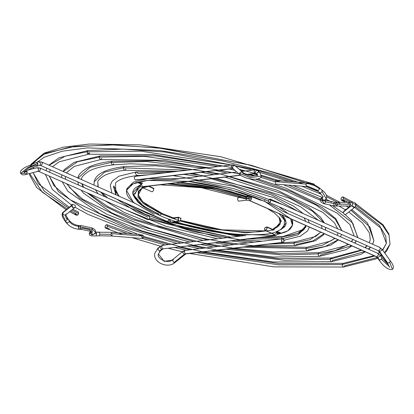 <?xml version="1.0" encoding="UTF-8"?>
<svg xmlns="http://www.w3.org/2000/svg" width="414" height="414" viewBox="0 0 414 414"><rect width="100%" height="100%" fill="white"/><g stroke="black" fill="none" stroke-linecap="round" stroke-linejoin="round"><path stroke-width="0.62" d="M94.004 185.125L94.149 181.736L104.613 172.095L123.217 167.81L104.613 172.095L94.149 181.736C95.023 178.191 97.528 170.066 124.36 166.563L123.217 167.81L187.682 170.154L123.217 167.81L124.36 166.563L155.395 165.755L192.836 169.549M201.251 172.296L213.878 174.687L201.251 172.296M224.999 177.12L290.126 198.544L312.446 211.171L323.841 222.644L312.446 211.171L290.126 198.544L224.999 177.12M325.59 227.483L325.549 230.179L325.59 227.483M324.152 233.62L312.865 240.943L296.424 244.415L295.28 245.657L294.69 245.564L293.702 243.209L310.05 239.701L320.907 232.187L310.05 239.701L293.702 243.209L294.846 241.967L293.702 243.209L268.443 244.167L293.702 243.209L294.69 245.564L295.28 245.657L254.16 245.854M98.289 187.019L97.787 182.502L97.994 186.89L97.787 182.502C97.316 181.172 99.396 178.915 104.033 175.722C108.706 173.187 115.625 171.365 124.795 170.257L124.21 170.164L123.217 167.81L124.21 170.164L124.795 170.257L177.953 171.303M100.752 192.174L104.913 196.728L100.752 192.174M121.374 208.071L166.169 226.36L217.692 238.79L166.169 226.36L121.374 208.071M231.229 240.932L247.639 242.883L231.229 240.932M125.939 169.01L124.795 170.257M78.013 178.336C77.868 175.06 81.47 171.308 88.819 167.07C94.682 164.322 102.501 162.371 112.277 161.222L111.138 162.464L146.618 161.538L203.817 168.25L146.618 161.538L111.138 162.464L112.277 161.222L155.752 160.751L208.356 167.711M215.772 170.578L227.27 173.109L215.772 170.578M237.62 175.629L237.181 175.515M248.985 178.677L286.193 191.051L316.286 205.163L335.05 218.918L341.752 230.567L335.05 218.918L316.286 205.163L286.193 191.051L248.985 178.677M340.572 236.824L341.478 234.505L340.51 236.792M338.114 239.794L325.306 246.433L308.502 249.756L307.359 251.003L306.774 250.91L305.78 248.555L322.506 245.202L335.014 238.428L322.506 245.202L305.78 248.555L306.924 247.313L305.78 248.555L243.354 247.127L305.78 248.555L306.774 250.91L307.359 251.003L273.964 252.002L233.755 248.26M337.224 235.338L337.99 233.123L337.224 235.338M78.075 178.082L90.097 167.282L111.138 162.464L90.097 167.282L78.075 178.082M81.558 179.624L81.651 179.102C81.128 177.513 83.55 174.874 88.917 171.184C94.294 168.27 102.227 166.18 112.717 164.912L112.127 164.819L111.138 162.464L112.127 164.819L112.717 164.912L130.141 163.778L164.498 165.181L220.119 173.911L277.401 190.311L322.697 212.335L334.331 222.68L337.736 228.792M81.801 183.795L83.085 187.076L81.801 183.795M87.504 193.09L104.53 206.006L132.123 219.389L203.238 240.498L132.123 219.389L104.53 206.006L87.504 193.09M215.135 242.832L228.683 245.119L215.135 242.832M113.86 163.67L112.717 164.912M63.151 171.479L64.47 169.455L73.899 162.433L100.198 155.881L99.055 157.123L144.041 156.342L218.095 166.563L144.041 156.342L99.055 157.123L100.198 155.881L155.54 155.845L222.282 166.071M229.128 169.005L234.955 170.387L229.128 169.005M249.74 174.196L254.698 175.577L249.74 174.196M260.639 177.301L275.056 181.824L260.639 177.301M283.538 184.732L320.12 200.097L283.538 184.732M330.181 205.546L352.769 223.146L357.686 237.615L352.769 223.146L330.181 205.546M356.221 241.031L354.663 243.054M351.584 245.756L320.586 255.102L319.442 256.344L318.852 256.25L317.859 253.896L334.905 250.656L348.583 244.426L334.905 250.656L317.859 253.896L319.003 252.654L317.859 253.896L282.25 255.04L225.827 249.197L282.25 255.04L317.859 253.896L318.852 256.25L319.442 256.344L273.359 257.047L217.573 250.175M351.527 241.667L352.966 239.587L351.527 241.667M63.223 171.515L77.584 161.719L99.055 157.123L77.584 161.719L63.223 171.515M65.376 176.53L65.474 179.288M66.752 183.914L79.793 198.306L107.205 214.416L146.101 229.775L189.948 242.066L146.101 229.775L107.205 214.416L79.793 198.306L66.752 183.914M200.919 244.514L213.117 246.956L200.919 244.514M101.777 158.324L100.633 159.571L100.048 159.478L99.055 157.123L100.048 159.478L100.633 159.571L163.514 160.321L238.847 173.782M305.915 225.558L305.765 227.219L298.152 234.764L281.613 238.79L281.97 237.093L297.904 233.336L305.894 226.36L304.155 229.221L282.762 236.627L281.97 237.093L281.613 238.79L247.701 238.987L281.629 238.868L298.054 234.81L305.915 225.558M305.858 221.469L304.119 217.987M297.035 210.788L273.949 197.716L211.306 178.734M198.782 176.473L183.707 174.366M165.165 172.814L138.028 173.43L136.439 171.908L135.295 173.15L136.874 175.598L135.295 173.15L136.439 171.908L119.082 176.152L112.22 181.109L110.264 185.239L111.858 193.022M230.893 237.232L171.779 224.202L143.844 213.681L123.874 202.399L145.692 214.509L183.935 227.762L230.893 237.232M113.514 186.704L115.93 194.823L115.485 182.998C118.554 179.51 125.685 177.047 136.874 175.598L148.435 174.786M137.671 175.127L136.874 175.598M113.746 185.865L114.181 189.188L118.859 196.117L113.746 185.865M133.955 206.86L160.301 218.514L146.049 212.812L133.955 206.86M180.478 218.137L180.856 219.979L179.712 221.221L171.246 222.22L167.065 221.5L40.748 165.517C42.559 164.167 42.808 162.997 41.488 162.014C42.802 162.997 42.554 164.167 40.748 165.517L39.796 165.388L37.265 166.05L37.803 163.478L38.005 164.11L37.265 166.05C33.896 166.687 25.808 170.734 24.141 172.798L24.105 171.753L29.011 167.753L35.79 165.02L37.156 166.066L39.656 165.419C40.97 164.022 40.732 162.811 38.932 161.781L39.433 161.688L38.932 161.781C40.738 162.811 40.981 164.022 39.656 165.419L40.748 165.517L167.447 221.557L169.078 219.229L170.656 222.127L238.164 236.373L170.863 222.106M257.518 237.827L281.97 237.093L257.518 237.827M76.461 215.244L75.312 214.664L76.461 215.244L77.956 214.799L77.641 215.104L75.358 213.945L77.641 215.104L76.461 215.244L74.178 214.085L75.358 213.945L77.641 215.104L76.461 215.244L77.641 215.104L78.593 213.5L71.798 209.955L78.593 213.5L78.494 212.299L77.894 211.885M76.16 213.784L70.597 210.912M67.052 208.987L42.388 192.21L29.56 173.502M29.43 169.191L29.368 169.714L29.435 169.191M31.05 164.317L45.255 153.382L74.256 146.515L115.237 144.89L162.386 148.409L251.536 165.393L314.557 185.643L249.942 164.974L158.458 147.953L110.657 144.807L69.966 147.084L42.295 154.738L30.118 166.361M314.604 184.98L314.143 184.111M33.001 172.607L44.324 191.18L68.284 208.004L44.324 191.18L33.001 172.607M74.178 214.085L75.312 214.664L74.178 214.085L75.037 214.141M78.236 214.411L78.453 213.955M342.021 264.582L343.165 263.34L342.021 264.582L374.794 256.023L342.021 264.582L343.015 266.937L343.599 267.03L343.015 266.937L342.021 264.582L278.751 264.872L196.748 252.633L278.751 264.872L342.021 264.582M105.084 226.577L105.912 225.076L107.107 224.761L107.516 226.292L127.367 233.558L107.516 226.292L106.564 227.897L109.389 228.994L108.458 229.263L105.389 228.036L105.027 227.027L105.316 225.899L106.175 224.869L107.107 224.761L107.568 225.63L107.159 227.203L106.564 227.897L105.187 227.793L105.084 226.577L105.389 228.036L106.564 227.897L109.389 228.994L108.458 229.263L105.389 228.042L106.564 227.897L107.159 227.203L107.568 225.63L107.107 224.761L106.175 224.869L105.084 226.577M106.817 224.678L107.107 224.761M142.597 238.511L165.114 244.995L142.597 238.511M175.029 247.567L185.819 250.18L175.029 247.567M341.048 198.725L341.871 197.224L343.015 196.878L343.48 198.435L350.86 202.286L343.48 198.435L342.528 200.045L344.815 201.204L343.884 201.473L341.353 200.185L340.991 199.175L341.281 198.042L342.14 197.017L343.071 196.904L343.48 198.435L342.528 200.045L341.353 200.185L341.048 198.725M356.024 203.9L383.017 224.745L388.865 233.91L390.029 244.089L389 235.012L382.458 225.133L355.491 204.878L382.458 225.133L389 235.012L390.029 244.089L384.559 252.778M381.604 255.034L380.533 255.717M377.278 257.513L344.743 265.788L343.599 267.03L273.747 266.864L189.633 253.471M382.562 249.978L386.391 243.323L382.717 250.185L386.391 243.323L379.752 225.63L355.486 206.622M347.946 202.327L342.901 199.662M343.884 201.473L344.815 201.204L343.724 201.406M342.528 200.045L344.815 201.204L343.636 201.344L341.353 200.185L342.528 200.045M108.458 229.263L109.389 228.994L108.458 229.263L109.389 228.994L106.564 227.897L105.389 228.036L108.209 229.133M48.873 165.165L58.979 157.796L88.12 150.536L86.976 151.778L141.19 151.182L231.395 164.995L141.19 151.182L86.976 151.778L88.12 150.536L123.196 149.102L165.072 152.047L255.868 169.802M235.55 165.973L252.1 170.175L235.55 165.973M258.155 171.841L288.812 181.425L259.806 172.307M301.915 186.212L321.052 194.15L301.915 186.212M326.76 196.8L341.032 204.18L326.76 196.8M348.06 208.356L347.708 208.138M350.668 210.033L369.883 226.981L373.894 240.689L372.569 244.198M370.302 247.256L368.325 249.099M364.75 251.577L332.665 260.442L331.521 261.684L330.936 261.591L329.942 259.242L361.805 250.273L329.942 259.242L331.086 257.994L329.942 259.242L284.542 260.266L210.679 250.987L284.542 260.266L329.942 259.242L330.936 261.591L331.521 261.684L273.395 261.99L203.119 251.878M365.283 247.748L367.171 245.875L365.283 247.748M369.278 242.744L370.256 239.923L369.278 242.744M361.174 249.994L331.086 257.994L332.478 258.921M45.964 170.656L46.844 168.332M49.075 165.253L65.127 156.213L86.976 151.778L65.127 156.213L49.075 165.253M49.204 176.152L58.467 191.604L85.005 209.924L127.046 228.285L177.316 243.556L127.046 228.285L85.005 209.924L58.467 191.604L49.204 176.152M187.677 246.076L199.046 248.617L187.677 246.076M87.163 153.304L89.698 152.983L88.555 154.225L87.97 154.132L86.976 151.778L87.97 154.132L88.555 154.225L153.289 154.557L231.385 167.411M351.848 209.587L367.508 222.98L373.894 240.689L369.956 227.079L351.01 210.255M345.323 209.763L345.954 209.261M279.574 180.245L281.323 180.825L279.574 180.245L277.872 180.276M278.244 180.359L279.134 180.649L278.249 180.359M141.842 188.427L138.271 194.813L142.742 201.809L162.128 213.448L161.46 214.054L143.384 203.631L137.976 197.307L138.317 191.118L142.644 187.785M142.773 187.723L146.147 186.424M167.463 183.909L211.451 188.768L245.818 198.223M281.292 221.247L273.571 230.034L245.88 232.818L209.991 228.585L180.168 221.05L209.991 228.585L245.88 232.818L273.571 230.034L281.292 221.247L279.797 218.183L274.601 213.169L267.418 208.532M141.888 188.401L139.006 191.164L138.219 194.285L139.378 197.773L143.523 202.513L148.88 206.482L155.892 210.488L162.128 213.448L173.218 217.862L162.138 213.453L161.46 214.054L178.465 220.502L161.46 214.054L159.514 215.358L161.46 214.054L143.384 203.631L137.976 197.307L138.317 191.118L140.92 188.919L142.954 187.92M284.082 226.598L284.506 220.212L279.046 213.676L284.506 220.212L284.082 226.598C275.465 235.074 264.349 234.552 246.666 234.779C219.653 234.029 182.812 225.827 159.514 215.358C149.138 210.773 141.733 206.105 137.288 201.354L133.608 194.885L142.933 205.654L158.945 214.354M180.085 182.419L217.303 188.168L249.378 197.431L252.478 197.064L249.756 195.858L246.154 196.283L229.252 191.108L211.233 186.874L196.697 184.333L180.059 182.424M246.149 197.126L215.43 188.551L175.79 182.926L215.43 188.551L246.149 197.126M133.608 194.885L140.506 186.103L133.608 194.885C134.912 200.521 143.275 206.86 158.691 213.903M138.354 202.006L132.744 192.914L140.33 185.13M268.427 201.163L265.001 199.6L264.634 201.349L290.524 218.633M277.763 234.329L284.899 232.259L287.942 230.748L290.235 229.014L292.206 226.044L292.522 223.839L292.046 221.485L290.623 218.794L292.398 225.345L292.765 223.591L292.346 219.555M288.051 213.593L279.383 207.047M292.398 225.345L287.818 230.826L277.758 234.345M274.425 234.94L271.553 235.328L227.441 233.936L174.103 221.883L190.057 226.556L210.271 231.136L226.458 233.806L245.709 235.732M140.346 184.98L139.006 185.679M251.847 196.712L260.266 200.159M138.933 185.72L134.985 194.15M188.572 181.42L230.391 189.581L264.634 201.349L265.001 199.6L234.013 188.717L195.687 180.576M179.842 178.708L147.715 178.646L133.448 182.119L126.875 188.634L126.503 190.383L133.075 183.868L147.348 180.395L187.894 181.337M154.267 214.38L133.318 202.265L126.503 190.383M134.705 203.372L129.064 198.021L127.398 195.475L126.518 193.048L126.436 190.766L127.155 188.644L129.717 185.819L132.387 184.199L135.802 182.802L144.714 180.747L156.119 179.738L169.569 179.805M188.473 181.404L200.495 183.138L216.781 186.269L240.487 192.479L254.926 197.39L264.634 201.349L273.147 205.447L282.327 210.985M142.209 183.205L140.465 182.434L138.048 182.719L140.812 183.945L138.048 182.719L140.465 182.434L142.209 183.205M140.62 185.022L135.932 187.438L134.353 188.867L132.987 191.258L132.749 193.002L133.049 194.849L135.419 198.999M277.22 231.4L280.852 233.004L278.436 233.289L278.529 232.854L277.628 232.456L278.529 232.854L278.436 233.289L276.562 232.461L278.436 233.289L280.852 233.004L276.8 231.214M280.744 229.641L284.547 226.862L285.593 225.294L286.1 223.612L285.5 219.917L284.392 217.935L281.748 214.835M281.805 214.892L286.157 222.748L280.702 229.666M180.721 220.398L222.204 229.853L266.212 230.914L258.145 231.83L250.273 232.073L241.574 231.819L229.004 230.738L215.725 228.833L205.598 226.903L192.241 223.741L180.721 220.393M278.927 217.034L279.993 218.856L280.682 221.443L279.895 224.564L277.178 227.224L272.603 229.356L280.195 224L279.155 217.366M272.603 229.356L267.309 227.017L265.26 227.467L267.309 227.017L273.882 229.92M171.37 218.08L178.455 217.241L181.177 218.447L178.455 217.241L173.218 217.862L174.827 218.432M153.387 188.499L154.008 188.427L148.885 186.16L154.008 188.427L153.387 188.499M239.934 197.017L237.724 197.281L238.428 197.592L237.724 197.281L239.934 197.017M278.529 232.854L280.092 232.668L278.529 232.854M152.673 188.158L153.247 188.091L152.673 188.158M138.902 182.621L141.158 183.619L138.902 182.621M238.578 197.178L239.266 197.483L238.578 197.178M250.134 196.914L251.717 196.728L250.134 196.914M247.784 196.857L246.154 196.283M244.291 196.505L249.756 195.858L249.849 195.424L249.756 195.858L252.478 197.064M278.032 180.561L306.914 182.884L306.288 183.449C311.157 183.94 315.592 185.772 319.598 188.944L319.329 188.153L319.686 188.147C315.861 185.099 311.602 183.345 306.914 182.884L306.07 184.132L306.288 183.454C311.157 183.94 315.592 185.772 319.598 188.944L317.683 191.014L320.358 193.214L322.056 191.537L326.273 198.875L325.207 199.677M321.999 190.352L322.361 190.347C326.113 193.405 327.417 196.246 326.273 198.875L322.056 191.537L321.999 190.352L322.056 191.537L320.358 193.214L317.683 191.014L317.414 190.223L307.235 186.021L306.391 186.486L306.07 184.132L275.087 181.637L306.07 184.132L306.137 186.072L306.614 186.59L317.683 191.014L320.001 193.219C322.356 195.543 323.375 196.826 323.055 197.08L323.111 196.919M323.024 196.883L322.402 197.457L323.024 196.883M325.916 201.872L324.338 203.766L323.955 203.709L323.494 202.156L320.151 199.263L321.202 198.373L320.151 199.263C319.955 201.183 321.223 202.663 323.955 203.709L324.338 203.766L325.916 201.872L323.903 200.505L325.916 201.872L325.456 200.314L325.916 201.872L333.663 203.533L325.916 201.872M351.279 202.286L349.059 202.317L347.719 204.154L337.55 204.154L336.504 202.317L351.377 202.275C353.841 201.954 355.45 202.653 356.195 204.381L352.826 203.641L351.279 202.286L352.826 203.641L351.812 205.924L349.318 206.022L350.663 204.19L335.412 204.19L335.48 203.553L336.504 202.317L335.48 203.553L333.663 203.533L334.683 202.296L333.663 203.533L334.295 205.903L334.641 206.012L334.295 205.903L333.663 203.533L335.48 203.553L335.412 204.19L350.663 204.19L349.059 202.317L350.658 204.019L349.318 206.022L351.538 205.986L352.826 203.641L356.195 204.381L355.046 207.026L353.515 207.331L352.169 205.996L354.286 207.367L355.046 207.026L346.021 214.245L344.489 214.545L343.108 212.315L351.005 206.001L343.108 212.315L344.815 210.493M324.441 200.314L322.459 200.671L321.202 198.373L322.18 198.021L322.402 197.457L322.18 198.021L321.202 198.373L322.201 197.167L321.202 198.373L322.459 200.671L323.391 200.686M319.329 188.153L319.598 188.944L317.683 191.014M277.934 180.556L275.6 180.53L275.087 181.637L275.631 184.095L306.614 186.59M351.336 205.991L353.256 206.125M335.412 204.19L336.463 206.032L335.412 204.19M337.488 204.79L336.463 206.032L351.439 205.991M324.431 200.314L323.438 200.319L322.18 198.021L322.904 200.024L324.431 200.314L326.273 198.875M279.403 181.56L276.516 181.327M275.6 180.53L277.401 180.675M152.844 188.349C154.158 189.333 153.915 190.502 152.109 191.853L142.199 187.583L143.772 186.709L142.576 187.64L141.055 186.864L140.532 186.165L140.372 184.846L142.54 183.112L141.397 184.354L142.39 186.709L142.975 186.802L240.425 175.132L142.39 186.709L141.397 184.354L140.372 184.846L142.54 183.112M254.967 173.419L247.148 174.341L254.967 173.419L255.8 173.663L254.967 173.419L253.973 171.065L255.117 169.823L253.973 171.065L254.967 173.419M259.231 171.862L258.693 171.753L256.706 173.445L257.648 175.039L256.706 173.445L256.944 172.85L259.231 171.862L257.042 170.097L255.117 169.823L257.042 170.097L259.526 172.048L261.25 176.038L250.304 177.704L239.628 173.383L240.301 174.977L239.628 173.383L239.866 172.788L242.149 171.8L242.827 173.394L250.134 176.348L257.627 175.21M257.379 175.039L256.706 173.445L257.379 175.039L255.8 173.663C254.657 171.826 255.272 170.765 257.648 170.485C255.278 170.77 254.662 171.826 255.8 173.663M233.118 168.715C231.969 166.873 232.585 165.817 234.966 165.538C232.596 165.817 231.98 166.878 233.118 168.715L232.285 168.467L135.13 179.94L232.865 168.56L232.285 168.467L231.291 166.112L232.435 164.87L231.291 166.112L232.285 168.467L232.859 168.55M234.966 165.538L242.149 171.8L234.966 165.538M232.435 164.87L234.36 165.15L232.435 164.87L135.28 176.343L134.136 177.585L135.13 179.94L135.714 180.033L232.87 168.56M242.149 171.8L241.616 171.691L239.628 173.383L250.304 177.704L261.25 176.038C262.274 179.867 248.778 181.156 240.006 174.786L232.823 168.524M171.246 222.22L170.656 222.127L169.75 219.477L169.668 219.777L169.026 219.658L167.447 221.557L40.748 165.517L39.656 165.419M37.803 163.478L27.893 167.463L20.731 173.311L27.893 167.463L37.803 163.478L36.437 162.433L37.803 163.478M148.942 216.32C150.256 217.303 150.008 218.468 148.202 219.824L38.864 171.463C40.675 170.107 40.919 168.943 39.599 167.96C40.914 168.943 40.67 170.107 38.864 171.463L148.202 219.824L38.864 171.463L37.876 171.344L26.522 174.294C23.526 175.257 21.595 174.931 20.731 173.311L25.052 173.269L26.418 174.315L26.817 174.149L27.06 171.722L24.881 172.058L27.06 171.722L27.267 172.353L26.418 174.315L37.767 171.36C39.087 169.968 38.844 168.752 37.048 167.727L39.982 168.012L149.325 216.372M37.048 167.727L27.666 170.164L37.048 167.727C38.854 168.752 39.092 169.968 37.767 171.36L38.864 171.463L37.767 171.36M179.712 221.221L170.656 222.127L179.122 221.128L178.134 218.773L179.158 217.552L174.035 218.152M38.932 161.781L36.437 162.433L38.932 161.781L41.871 162.065L38.725 161.838M26.444 170.92L27.06 171.727L26.444 170.92M39.982 168.012L36.836 167.779M180.354 217.992L180.856 219.979L180.193 221.04L179.122 221.128L178.092 219.492L178.377 218.152L179.314 217.531M276.754 231.576L277.722 232.632L277.887 233.946L276.516 232.761L276.474 231.685L276.516 232.761L277.887 233.946L275.714 235.68L275.129 235.587L274.197 234.448L275.129 235.587L162.547 248.876L161.558 246.527L162.702 245.279L163.287 245.373M160.404 250.791L162.454 249.337L161.569 249.337L159.312 251.169L157.651 248.648L159.312 251.169L160.404 250.791L159.312 251.169L161.569 249.337L163.137 248.974L162.547 248.876L161.558 246.527L162.702 245.279L160.114 246.449L159.923 247.293L161.569 249.337L162.547 248.876L275.714 235.68L162.547 248.876L161.569 249.337L159.923 247.293L160.114 246.449L160.999 246.444M157.651 248.648L154.784 253.301L157.858 248.281L157.651 248.648L158.743 248.276M175.081 262.233L173.994 262.611L175.081 262.233L174.879 262.605C167.82 268.996 152.673 262.388 154.784 253.301L157.858 248.281L160.114 246.449M160.197 251.163L158.438 253.979C156.083 257.746 167.525 264.784 172.54 259.723L182.797 251.396L182.605 252.24L184.251 254.289L185.234 253.829L282.389 242.361L185.234 253.829L184.24 251.474L185.384 250.232L184.24 251.474L185.234 253.829L185.819 253.922L184.251 254.289L173.994 262.611L172.333 260.09L164.198 261.384L158.438 253.979L164.198 261.384L172.333 260.09L173.994 262.611L184.251 254.289L185.136 254.284L184.251 254.289L182.605 252.24L182.797 251.396L183.681 251.396M266.688 227.089L266.989 228.549L265.41 230.443L274.937 234.655L276.516 232.761L274.937 234.655L274.554 234.603L265.027 230.391L264.572 228.833L265.514 227.229M282.389 242.361L281.396 240.006L282.539 238.759L283.129 238.857L284.118 241.207L282.974 242.454L282.389 242.361L281.536 241.419L281.396 240.006L282.581 238.759L283.621 239.22L284.159 240.493L283.461 242.273L282.389 242.361M282.539 238.759L185.969 250.325M172.333 260.09L173.425 259.718M266.585 227.017L267.035 227.891L266.756 229.232L265.41 230.443L264.976 230.365L264.52 229.496L264.805 228.155L265.659 227.126M381.537 257.705L382.05 257.844L381.315 259.216L389.414 266.663L381.315 259.216L379.534 260.137L376.766 256.778L250.072 200.743L251.65 198.849L245.864 197.814L247.008 196.572L245.864 197.814L251.65 198.849L250.812 197.24L251.65 198.849L250.072 200.743L249.689 200.686L250.072 200.743L249.233 199.134L248.586 199.02M250.072 200.743L376.766 256.778C378.572 255.428 378.82 254.258 377.506 253.275C378.826 254.258 378.582 255.422 376.766 256.778L377.713 257.58L379.534 260.137L379.172 260.111L381.315 259.216L382.05 257.844L388.446 264.774M240.803 197.302L238.542 197.571L237.398 198.813L238.392 201.168L246.858 200.169L245.864 197.814L246.858 200.169L238.392 201.168L246.858 200.169L249.689 200.686L376.388 256.727L379.022 259.997C384.083 267.113 388.56 270.233 392.456 269.359L389.662 262.347L387.877 263.273L387.364 263.133L387.877 263.273L379.602 251.64L381.811 250.279L382.117 249.347L381.811 250.279L379.602 251.64L378.655 250.832L379.602 251.64L387.877 263.273L389.662 262.347L390.392 260.975L389.662 262.347L392.456 269.359C394.195 267.905 393.507 265.11 390.392 260.975L389.879 260.841M379.395 247.329C380.714 248.312 380.466 249.482 378.655 250.832C380.461 249.482 380.704 248.317 379.395 247.329L382.117 249.347L390.392 260.975M270.052 198.968L270.797 199.382L270.942 199.921L270.658 201.261L269.804 202.286L268.877 202.394L268.422 201.525L268.707 200.185L270.052 198.968C271.367 199.957 271.118 201.121 269.312 202.472L378.655 250.832L269.312 202.472C267.998 201.489 268.246 200.324 270.052 198.968L379.773 247.386M269.312 202.472L378.655 250.832L378.272 250.78L387.364 263.133L389.6 267.325M381.599 249.207L382.117 249.347M379.716 255.148L380.228 255.288L379.923 256.225L377.713 257.58L379.923 256.225L380.228 255.288L382.05 257.844M377.506 253.275L380.228 255.288M246.982 196.572L247.598 196.666M139.544 234.536L138.467 234.184M71.803 204.335L72.724 204.93M95.67 232.337L93.616 234.433L92.622 234.433L91.365 232.135L92.622 234.433L93.616 234.433L95.67 232.337L92.322 229.444L95.67 232.337C95.862 230.417 94.594 228.937 91.861 227.886L92.322 229.444L91.861 227.886L81.175 225.589L79.359 225.568C75.27 225.211 71.927 223.544 69.329 220.579L69.319 221.656C71.72 224.404 74.784 225.935 78.52 226.246L78.644 228.859L79.317 229.284L78.965 229.18L78.334 226.81L80.15 226.831L92.322 229.444L90.744 231.338L81.134 229.304L82.158 228.067L89.9 229.729L90.361 231.286L90.744 231.338L92.322 229.444L80.15 226.831L81.175 225.589L80.15 226.831L80.787 229.201L81.134 229.304L80.787 229.201L80.15 226.831L78.334 226.81L79.359 225.568L78.52 226.246C74.784 225.935 71.72 224.404 69.319 221.656L67.016 223.12L65.293 220.807L67.347 219.741L67.606 218.266L67.347 219.741C65.49 217.174 65.055 215.425 66.049 214.493C64.211 215.585 63.145 215.032 62.856 212.843L71.881 205.629L73.268 207.859L74.794 207.554L75.389 206.586L75.069 205.106L72.75 204.475L71.881 205.629L62.856 212.843L63.176 212.149C61.883 213.365 62.447 215.658 64.879 219.016L64.625 220.491L65.293 220.807L67.016 223.12L66.349 222.799L67.016 223.12L69.319 221.656L69.329 220.579L68.662 220.258M63.176 212.149L62.856 212.843C63.166 215.047 64.227 215.601 66.049 214.493L66.364 213.8M91.365 232.135L90.387 232.487L90.355 233.118L89.212 233.863L90.355 233.118L92.224 234.867L92.638 234.779L91.644 234.785L90.355 233.118L90.925 231.55L90.387 232.487L91.365 232.135M95.717 232.223L96.736 233.781L94.749 233.812L96.736 233.781L95.717 232.223L98.93 232.073L99.929 234.148L98.889 232.078M137.184 234.35L111.883 232.311L110.947 234.355L99.929 234.153L110.947 234.355L111.883 232.311L95.691 232.223M90.832 231.504L89.564 232.477L89.212 233.863C90.775 234.836 87.059 236.083 95.934 235.933L99.06 235.789M72.75 204.475L71.881 205.629L72.134 207.005L73.268 207.859L74.613 207.683L75.389 206.586L75.069 205.106L72.75 204.475L62.881 212.449C61.448 214.136 62.033 216.817 64.625 220.491L65.293 220.807L67.347 219.741C65.49 217.174 65.055 215.425 66.049 214.493L65.821 214.721M142.018 236.052L111.04 233.558L142.018 236.052L142.566 238.511L143.404 237.263L143.446 235.742L143.404 237.263L142.639 238.505L142.106 238.045L141.93 236.772L142.53 234.945L142.018 236.052M139.647 234.712L142.53 234.945L143.446 235.742L142.53 234.945L139.647 234.712M142.566 238.511L111.583 236.016L110.947 234.35L111.583 236.016L112.427 234.769M99.148 235.783L99.929 234.153L99.148 235.783M95.976 235.928L96.736 233.781L95.976 235.928M81.134 229.304L79.317 229.284L80.15 228.606M69.329 220.579L67.606 218.266L66.933 217.945M205.887 171.748L218.121 174.19M228.942 176.654L281.432 193.374L308.43 207.181L320.483 217.122L324.405 222.892M325.678 227.519L325.549 230.179M278.529 242.977L294.846 241.967L315.644 236.477L320.814 232.145M254.082 242.123L236.591 240.301M222.468 238.226L149.195 219.177M107.692 197.959L102.03 192.738M95.484 189.845L97.942 193.643M105.767 201.168L123.936 212.315L159.214 226.629L201.887 238.112L221.806 241.885M222.38 241.978L253.332 245.787M324.245 233.667L323.396 234.924L315.339 240.772L295.28 245.657M192.168 173.202L270.813 193.188L300.548 206.726L318.18 220.139M321.528 225.682L321.988 228.606M219.989 170.082L231.214 172.643M255.774 179.246L291.477 191.817L322.263 207.554L335.971 218.861L341.835 230.603M249.15 246.444L306.924 247.313L330.77 241.015L334.724 238.298M337.167 235.318L338.015 232.978M233.801 244.514L219.782 242.283M207.538 239.991L135.652 219.42L108.028 206.721L89.476 193.964M83.757 187.371L82.05 183.904M77.842 182.041L78.515 185.053M81.268 190.331L83.385 193.038L111.883 212.962L152.129 229.289L200.821 242.392L206.876 243.644M207.388 243.748L233.134 248.172M338.378 239.913L330.822 245.15L307.359 251.003M240.622 170.397L243.649 171.173M253.285 173.776L257.099 174.863L257.627 175.474M261.239 176.079L275.538 180.592M288.449 185.125L320.276 198.855M332.934 205.924L343.082 212.899M345.183 214.597L351.455 220.595L357.758 237.289M230.758 248.617L279.15 253.637L319.003 252.654L345.364 245.828L348.102 244.219M351.305 241.569L352.883 239.551M217.686 246.418L205.178 244.006M193.959 241.59L133.769 224.088L82.8 199.305L69.676 187.625L67.311 184.163M61.872 174.977L61.608 177.575M62.302 181.943L67.865 191.263L99.831 213.603L142.142 230.976L193.286 245.248M193.762 245.357L217.024 250.077M66.566 172.99L67.058 172.208L74.323 166.371L100.633 159.571M356.309 241.067L354.87 243.147M352.019 245.947L345.742 249.787L319.442 256.344M257.787 178.936L285.867 188.137L336.841 212.92L349.965 224.595L354.203 236.073M117.255 199.47L136.046 211.699L147.86 217.117M149.785 217.914L192.945 231.555L239.846 239.753M240.581 239.83L262.005 241.186M114.186 189.203L119.33 196.329M140.496 209.753L150.96 214.38M172.534 222.07L240.55 236.094M260.804 237.445L282.762 236.627C293.956 235.178 301.087 232.709 304.155 229.221M136.439 171.908L173.264 171.857M189.679 173.663L203.823 175.878M215.813 178.201L271.31 194.906L293.573 206.151L303.193 213.515M308.078 219.736L309.299 222.991M309.356 227.079L307.535 230.965L300.383 236.151L284.113 240.203M172.514 175.526L233.713 186.29L285.184 205.551M78.163 211.958L72.776 209.173M69.236 207.243L38.44 183.842L33.079 172.591M30.952 164.358L44.107 153.133L63.383 147.167L89.486 144.031L139.803 144.853L220.564 156.689L314.071 184.08M29.451 173.533L29.803 175.355L36.794 187.677L66.1 209.748M69.619 211.694L74.297 214.162M33.291 168.695L33.736 167.23M37.063 162.262L44.246 157.211L62.121 151.229L87.364 147.886L159.292 150.442L222.37 160.87L270.663 173.176L303.12 183.894M374.033 255.686L343.165 263.34L278.907 263.568L200.956 252.136M189.829 249.704L178.853 247.117M168.767 244.565L143.384 237.357M132.832 233.998L107.029 224.724M343.051 196.893L353.344 202.363M378.142 253.446L379.716 252.385M390.029 244.089L386.945 250.605L384.746 253.042M381.874 255.412L380.828 256.131M377.625 258.036L375.705 259.004L343.599 267.03M343.755 201.421L345.53 202.342M354.607 207.378L381.211 228.393L385.776 236.239L386.391 243.323M182.326 251.779L168.508 248.338M160.461 246.185L132.092 237.667M122.741 234.5L108.396 229.242M257.208 170.175L293.873 181.834M306.35 186.569L317.657 191.289M326.403 195.289L340.065 202.342M346.389 206.058L348.588 207.435M364.894 247.582L366.939 245.771M369.226 242.718L370.256 239.923L369.562 233.175L362.607 223.125L348.805 212.02M331.086 257.994L278.788 258.647L215.171 250.454M203.284 248.115L191.687 245.6M181.125 243.106L128.05 227.26L70.178 199.765L54.037 185.715L49.307 176.198M45.447 174.491L52.345 189.488L71.751 205.23M75.074 207.274L87.778 214.25L142.049 235.939M143.498 236.404L180.447 246.765M180.897 246.873L202.622 251.774M49.411 172.177L50.244 169.833M52.428 166.738L59.269 161.796L88.555 154.225M373.894 240.689L372.631 244.224M370.52 247.355L368.677 249.254M365.324 251.831L360.661 254.429L331.521 261.684M239.406 169.336L254.931 173.399M261.322 175.205L277.784 180.25M345.354 209.784L339.082 206.053M331.609 202.016L326.02 199.232M321.911 197.287L293.081 185.498M248.612 198.896L209.277 187.977L169.988 183.614M145.381 186.517L142.654 187.671M142.53 187.733L138.317 191.118M143.094 187.868L149.506 186.031M160.052 184.784L201.494 187.744L245.942 199.062M323.955 203.709L334.641 206.012L336.463 206.032M322.361 190.347L319.686 188.147M320.151 199.263L322.201 197.167L323.179 196.816M324.964 200.081L334.683 202.296L336.504 202.317M343.703 211.342L350.368 206.012M356.195 204.381L355.046 207.026M257.042 170.097L259.526 172.048L261.25 176.038M148.393 186.264L153.227 188.401M255.547 173.513L247.52 174.46M240.612 175.277L142.959 186.802M234.36 165.15L242.449 171.986C244.534 175.044 258.072 176.374 257.741 174.977L257.627 175.215M255.117 169.823L241.771 171.396M236.787 171.986L170.232 179.842M41.871 162.065L134.032 202.829M36.939 167.748L27.686 170.154M20.731 173.311C19.613 171.862 21.031 169.906 24.98 167.447L36.328 162.454L38.823 161.802M24.105 171.753L23.334 171.044M174.879 262.605L185.819 253.922L282.974 242.454M265.027 230.391L274.668 234.645M162.702 245.279L244.369 235.638M182.797 251.396L185.384 250.232M277.887 233.946L275.714 235.68M266.735 227.084L272.179 229.491M247.008 196.572L251.194 197.292M377.889 253.327L282.596 211.181M67.606 218.266C65.966 215.487 65.386 214.281 65.867 214.643M90.361 231.286L92.141 232.357L92.032 231.571L92.451 230.898M79.317 229.284C74.034 228.906 69.712 226.743 66.349 222.799L64.625 220.491M74.794 207.554L65.774 214.773M99.101 235.789L111.583 236.016M93.616 234.433L92.394 234.847"/></g></svg>
